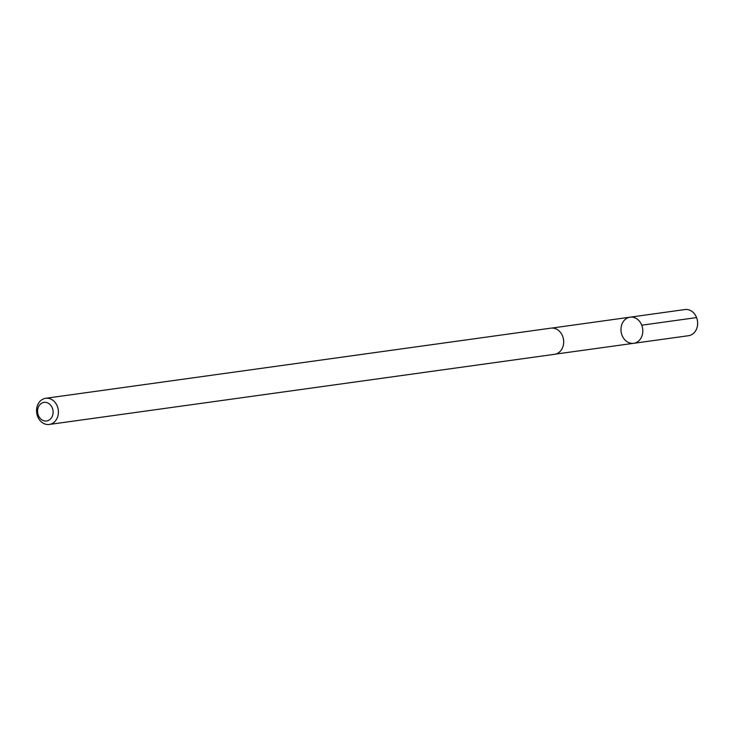 <?xml version="1.0" encoding="UTF-8"?>
<svg xmlns="http://www.w3.org/2000/svg" width="734" height="734" viewBox="0 0 734 734"><rect width="100%" height="100%" fill="white"/><g stroke="black" fill="none" stroke-linecap="round" stroke-linejoin="round"><path stroke-width="1.1" d="M628.276 317.62A13.184 10.863 82.1 0 1 630.066 317.18A13.184 10.863 82.1 0 1 642.654 328.74A13.184 10.863 82.1 0 1 633.699 343.301A13.184 10.863 82.1 0 1 621.313 332.832A13.184 10.863 82.1 0 1 628.276 317.62M688.529 335.713A13.212 10.882 -97.9 0 0 690.327 335.264A13.212 10.882 -97.9 0 0 697.3 320.024A13.212 10.882 -97.9 0 0 684.895 309.546L630.066 317.18A13.184 10.863 82.1 0 1 642.654 328.74A13.184 10.863 82.1 0 1 633.699 343.301L688.529 335.713M49.297 424.454L554.574 354.302A13.212 10.882 -97.9 0 0 556.381 353.861A13.212 10.882 -97.9 0 0 563.345 338.622A13.212 10.882 -97.9 0 0 550.94 328.144L45.664 398.287A13.212 10.882 -97.9 0 0 36.7 412.866A13.212 10.882 -97.9 0 0 49.297 424.454A13.212 10.882 -97.9 0 0 51.096 424.013A13.212 10.882 -97.9 0 0 58.069 408.774A13.212 10.882 -97.9 0 0 45.664 398.287M47.912 420.665A9.395 7.744 -97.9 0 0 50.407 404.902A9.395 7.744 -97.9 0 0 37.7 409.453A9.395 7.744 -97.9 0 0 47.912 420.665M641.736 325.199L696.575 317.583M555.519 354.118L633.699 343.301M551.904 328.061L630.066 317.18"/></g></svg>
